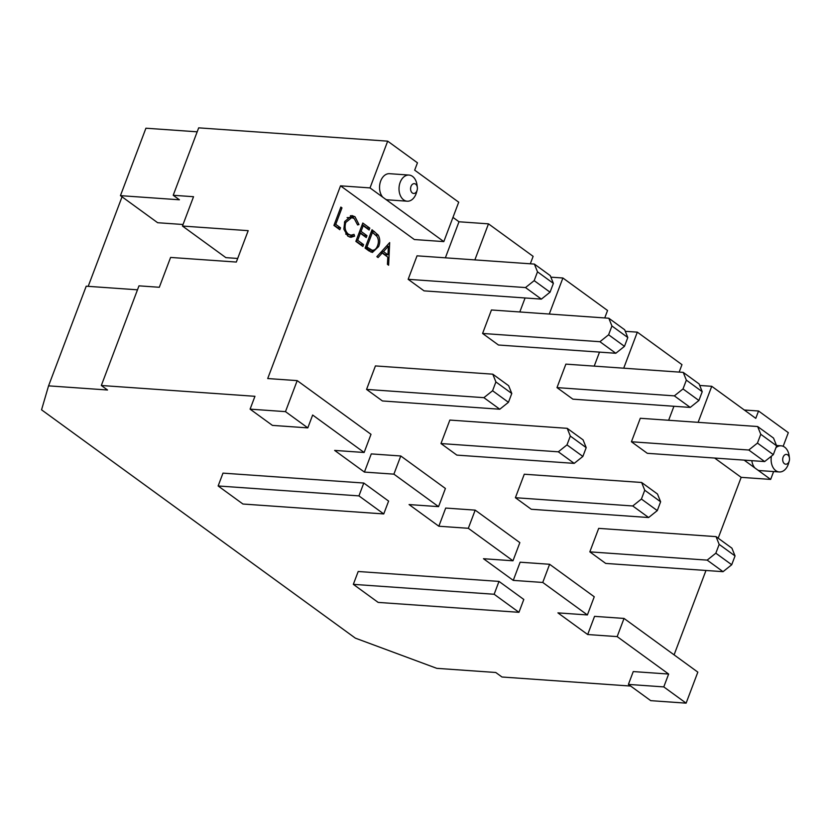 <?xml version="1.0" encoding="UTF-8"?>
<svg xmlns="http://www.w3.org/2000/svg" width="831" height="831" viewBox="0 0 831 831"><rect width="100%" height="100%" fill="white"/><g stroke="black" fill="none" stroke-linecap="round" stroke-linejoin="round"><path stroke-width="1.25" d="M416.965 190.715A4.913 3.397 94 0 0 417.141 190.164A4.913 3.397 94 0 0 417.339 187.391A4.913 3.397 94 0 0 414.544 183.672A4.913 3.397 94 0 0 411.013 186.383A4.913 3.397 94 0 0 412.321 192.958A4.913 3.397 94 0 0 416.965 190.715M417.141 190.164L416.508 192.449A13.109 9.068 -86 0 1 416.03 193.914A13.109 9.068 -86 0 1 407.169 201.206A13.109 9.068 -86 0 1 400.158 182.363A13.109 9.068 -86 0 1 409.008 175.061A13.109 9.068 -86 0 1 417.027 185.043L417.339 187.391M789.076 461.465A4.913 3.397 94 0 0 789.253 460.925A4.913 3.397 94 0 0 789.45 458.141A4.913 3.397 94 0 0 786.645 454.422A4.913 3.397 94 0 0 783.124 457.133A4.913 3.397 94 0 0 784.433 463.708A4.913 3.397 94 0 0 789.076 461.465M775.967 447.649A13.109 9.068 -86 0 1 781.119 445.821A13.109 9.068 -86 0 1 789.138 455.793L789.45 458.141M789.253 460.925L788.619 463.21A13.109 9.068 -86 0 1 788.141 464.664A13.109 9.068 -86 0 1 779.281 471.956A13.109 9.068 -86 0 1 771.417 456.167M409.008 175.061L389.552 173.689A13.109 9.068 94 0 0 380.691 180.992A13.109 9.068 94 0 0 382.738 197.165L370.013 187.91L340.533 185.832L267.707 378.541L297.197 380.619L285.48 411.636L250.089 409.143L254.951 396.304L101.33 385.491L138.985 285.843L159.313 287.277L170.594 257.433L236.326 262.056L248.189 230.665L182.456 226.042L193.54 196.708L173.212 195.285L198.682 127.849L387.682 141.156L417.453 162.814L414.679 170.158L458.712 202.193L443.816 241.603L385.823 199.409A13.109 9.068 94 0 0 387.713 199.835L407.169 201.206M370.013 187.91L387.682 141.156M173.212 195.285L179.413 199.793L120.443 195.649L145.924 128.213L197.186 131.817M630.667 686.063L501.966 677.005L495.764 672.487L436.794 668.342L355.367 638.146L41.55 409.818L48.562 385.854L86.216 286.207L137.489 289.811M48.562 385.854L107.531 389.999L101.33 385.491M183.038 224.505L157.651 222.718L120.443 195.649M355.024 216.777L358.982 224.557L357.6 224.952L354.245 218.615L351.71 217.629L345.81 222.396C344.314 227.549 345.197 231.475 348.459 234.197L351.004 235.194L354.037 234.363L354.598 236.16L350.879 237.313L347.753 236.077L343.847 229.148L344.751 221.462L351.908 215.53L355.024 216.777L352.074 216.569L353.913 218.387M368.933 250.9L365.089 248.095L372.028 229.751L378.219 235.1C380.099 238.601 380.245 242.423 378.645 246.558L372.413 252.447L368.933 250.9M417.037 255.823L408.156 279.309L424.039 290.86L541.386 299.118L550.049 292.19L553.384 283.381L550.257 275.632L534.385 264.081L417.037 255.823M440.981 443.557L456.853 455.108L574.2 463.376L582.874 456.448L586.198 447.639L583.082 439.879L567.199 428.329L449.851 420.07L440.981 443.557L558.328 451.815L574.2 463.376M565.88 364.123L556.999 387.61L572.881 399.16L690.229 407.419L698.902 400.5L702.226 391.692L699.1 383.932L683.227 372.381L565.88 364.123M542.747 582.458L587.392 614.94L594.258 596.772L549.613 564.28L542.747 582.458L513.257 580.381L483.486 558.723L512.976 560.79L468.32 528.298L438.841 526.231L409.07 504.562L438.55 506.64L393.894 474.148L364.414 472.081L334.644 450.412L364.134 452.49L371 434.322L297.197 380.619M364.414 472.081L371.28 453.903L400.771 455.98L445.416 488.472L438.55 506.64M438.841 526.231L445.707 508.053L475.187 510.13L519.842 542.622L512.976 560.79M513.257 580.381L520.123 562.203L549.613 564.28M686.115 703.151L663.782 686.905L628.402 684.412L650.735 700.658L686.115 703.151L697.832 672.134L624.029 618.43L617.163 636.608L587.683 634.531L557.913 612.873L587.392 614.94M587.683 634.531L594.549 616.353L624.029 618.43M773.619 471.561L770.649 479.414L741.169 477.347L718.181 538.187M705.976 570.471L674.086 654.859M741.169 477.347L714.65 458.058M668.643 420.268L673.931 406.276M594.217 366.118L599.504 352.126M519.801 311.968L525.088 297.976M445.374 257.818L458.992 221.773L452.968 217.39M443.816 241.603L414.337 239.536L340.533 185.832M640.296 418.273L631.425 441.76L647.297 453.31L764.645 461.569L773.318 454.65L776.642 445.842L773.526 438.082L757.643 426.532L640.296 418.273M589.823 551.857L605.695 563.418L723.043 571.676L731.716 564.748L735.04 555.939L731.924 548.19L716.042 536.629L598.694 528.371L589.823 551.857L707.171 560.125L723.043 571.676M515.397 497.707L531.279 509.268L648.627 517.526L657.29 510.598L660.624 501.789L657.498 494.03L641.625 482.479L524.278 474.221L515.397 497.707L632.744 505.975L648.627 517.526M491.453 309.973L482.582 333.46L498.455 345.01L615.802 353.268L624.476 346.34L627.8 337.531L624.683 329.782L608.801 318.231L491.453 309.973M366.554 389.407L382.426 400.958L499.784 409.226L508.447 402.297L511.782 393.489L508.655 385.729L492.783 374.179L375.425 365.92L366.554 389.407L483.902 397.665L499.784 409.226M389.677 242.59L388.628 265.224L387.423 264.341L387.807 257.132L382.187 253.04L378.074 257.548L376.859 256.665L389.677 242.59M355.865 241.385L362.804 223.04L369.805 228.13L369.089 230.01L363.209 225.731L361.07 231.382L366.959 235.661L366.242 237.541L360.363 233.262L357.694 240.315L363.573 244.594L362.867 246.475L355.865 241.385M333.927 225.419L340.855 207.075L341.967 207.885L335.745 224.349L340.523 227.819L339.806 229.699L333.927 225.419M468.32 528.298L475.187 510.13M393.894 474.148L400.771 455.98M623.707 368.195L637.325 332.151L681.971 364.643L679.166 372.091M604.739 317.941L607.554 310.493L562.899 278.001L550.87 277.159M549.281 314.035L562.899 278.001M530.313 263.791L533.128 256.343L488.483 223.851L458.992 221.773M474.865 259.885L488.483 223.851M617.163 636.608L668.643 674.055L633.253 671.573L628.402 684.412M663.782 686.905L668.643 674.055M770.649 479.414L757.924 470.159A13.109 9.068 94 0 0 759.825 470.595L779.281 471.956M698.123 422.345L711.741 386.301L755.774 418.346L758.547 411.002L788.318 432.66L783.166 446.309M751.816 460.665A13.109 9.068 94 0 0 754.849 467.926L744.14 460.125M250.089 409.143L272.423 425.389L307.802 427.882L312.653 415.033L364.134 452.49M307.802 427.882L285.48 411.636M498.995 581.409L358.192 571.499L353.331 584.349L378.147 602.402L518.949 612.312L523.8 599.463L498.995 581.409L494.144 594.258L353.331 584.349M363.791 483.04L222.988 473.13L218.138 485.969L242.943 504.022L383.745 513.932L388.607 501.093L363.791 483.04L358.94 495.889L218.138 485.969M758.547 411.002L744.316 410.005M122.043 196.812L88.2 286.342M518.949 612.312L494.144 594.258M383.745 513.932L358.94 495.889M637.325 332.151L625.296 331.309M711.741 386.301L699.712 385.459M631.425 441.76L748.773 450.018L757.446 443.089L773.318 454.65M748.773 450.018L764.645 461.569M757.446 443.089L760.77 434.291L776.642 445.842M760.77 434.291L757.643 426.532M707.171 560.125L715.834 553.197L719.168 544.388L716.042 536.629M715.834 553.197L731.716 564.748M719.168 544.388L735.04 555.939M556.999 387.61L674.346 395.868L690.229 407.419M674.346 395.868L683.02 388.939L686.354 380.131L683.227 372.381M683.02 388.939L698.902 400.5M686.354 380.131L702.226 391.692M632.744 505.975L641.418 499.047L644.742 490.238L641.625 482.479M641.418 499.047L657.29 510.598M644.742 490.238L660.624 501.789M482.582 333.46L599.93 341.718L615.802 353.268M599.93 341.718L608.604 334.789L611.928 325.981L608.801 318.231M608.604 334.789L624.476 346.34M611.928 325.981L627.8 337.531M558.328 451.815L566.991 444.897L570.326 436.088L567.199 428.329M566.991 444.897L582.874 456.448M570.326 436.088L586.198 447.639M408.156 279.309L525.504 287.568L541.386 299.118M525.504 287.568L534.177 280.639L537.501 271.83L534.385 264.081M534.177 280.639L550.049 292.19M537.501 271.83L553.384 283.381M483.902 397.665L492.575 390.747L495.899 381.938L492.783 374.179M492.575 390.747L508.447 402.297M495.899 381.938L511.782 393.489M386.238 254.702L386.166 255.938M380.286 252.904L382.187 253.04M381.221 251.876L384.982 254.608L387.932 254.816L388.389 246.215L383.496 251.596L387.932 254.816M386.498 246.08L388.389 246.215M381.595 251.461L383.496 251.596M371.457 231.267L375.269 234.893M375.581 234.913L378.219 235.1M377.243 246.464L378.645 246.558M373.514 250.183L370.896 252.053M369.109 249.965L372.059 250.173C374.501 250.443 376.329 248.968 377.534 245.747C378.843 242.268 378.635 239.141 376.921 236.368L372.433 232.441L366.918 247.025L372.059 250.173L369.109 249.965L365.391 247.856L368.341 248.064M371.041 232.348L372.433 232.441M365.536 246.932L366.918 247.025M362.233 224.557L366.855 227.923L369.805 228.13M361.828 225.637L363.209 225.731M359.688 231.278L361.07 231.382M359.387 232.088L364.009 235.453L366.959 235.661M358.982 233.158L360.363 233.262M356.312 240.221L357.694 240.315M356.011 241.032L360.633 244.387L363.573 244.594M357.527 224.453L358.982 224.557M351.71 217.629L347.078 217.597M344.45 222.303L345.81 222.396M345.686 233.999L348.459 234.197M345.831 234.197L351.004 235.194M351.42 235.194L351.648 235.952L354.598 236.16M351.648 235.952L349.415 236.991M350.402 215.644L352.074 216.569M340.585 207.781L341.967 207.885M334.363 224.256L335.745 224.349M334.062 225.056L337.573 227.611L340.523 227.819M182.456 226.042L225.866 257.631L237.687 258.462M757.924 470.159L754.849 467.926M385.823 199.409L382.738 197.165M371.582 231.361L374.532 231.569M781.119 445.821L776.507 445.489"/></g></svg>
